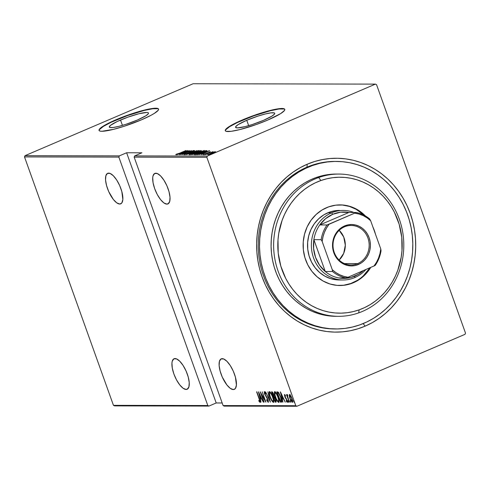 <?xml version="1.0" encoding="UTF-8"?>
<svg xmlns="http://www.w3.org/2000/svg" width="490" height="490" viewBox="0 0 490 490"><rect width="100%" height="100%" fill="white"/><g stroke="black" fill="none" stroke-linecap="round" stroke-linejoin="round"><path stroke-width="0.73" d="M335.705 161.418A83.772 76.654 90.1 0 0 306.961 167.182L307.187 164.242A86.932 79.552 -89.9 0 1 410.246 213.487A86.932 79.552 -89.9 0 1 365.148 326.138L363.139 323.596L365.148 326.138L372.271 322.641L379.046 318.396L385.41 313.447L391.296 307.843L396.649 301.632L401.426 294.882L405.567 287.648L409.046 280.011L411.821 272.036L413.866 263.798L415.165 255.388L415.704 246.874L415.471 238.348L414.479 229.89L412.733 221.572L410.246 213.487L407.049 205.702L403.172 198.303L398.646 191.351L393.519 184.92L387.841 179.071L381.661 173.858L375.046 169.332L368.057 165.534L360.763 162.502L353.229 160.273L345.53 158.858L337.739 158.27L329.935 158.527L322.193 159.611L314.586 161.522L307.187 164.242L300.064 167.739L293.29 171.984L286.926 176.933L281.04 182.537L275.686 188.748L270.915 195.498L266.768 202.731L263.289 210.369L260.515 218.344L258.469 226.576L257.17 234.992L256.638 243.506L256.864 252.032L257.856 260.49L259.602 268.808L262.089 276.893L265.286 284.672L269.163 292.077L273.69 299.029L278.816 305.46L284.494 311.309L290.674 316.522L297.289 321.048L304.278 324.846L311.573 327.877L319.106 330.107L326.805 331.522L334.596 332.11L342.4 331.853L350.142 330.768L357.749 328.851L365.148 326.138A86.932 79.552 -89.9 0 1 262.089 276.893A86.932 79.552 -89.9 0 1 307.187 164.242L306.961 167.182A83.772 76.654 -89.9 0 1 335.068 161.412L336.281 161.418M246.752 120.289A20.801 3.075 160.3 0 1 274.725 113.294A20.801 3.075 160.3 0 1 263.534 120.326L252.27 124.54L245.067 126.628L237.417 127.896L235.555 127.308L235.739 126.604L238.318 124.509L246.752 120.289L258.016 116.081L265.219 113.992L270.89 112.865L274.161 112.872L274.731 113.306L274.541 114.011L271.962 116.112L263.534 120.326A20.801 3.075 160.3 0 1 235.555 127.32A20.801 3.075 160.3 0 1 246.752 120.289L248.669 125.648L246.752 120.289M120.522 120.032A20.801 3.075 160.3 0 1 148.495 113.037A20.801 3.075 160.3 0 1 137.298 120.062L126.04 124.276L118.831 126.365L113.159 127.492L109.889 127.486L109.325 127.051L110.44 125.397L117.22 121.508L127.939 117.128L138.989 113.729L146.633 112.461L147.931 112.608L148.495 113.043L148.311 113.747L145.732 115.848L137.298 120.062A20.801 3.075 160.3 0 1 109.325 127.057A20.801 3.075 160.3 0 1 120.522 120.032L122.439 125.385L120.522 120.032M158.601 109.252A31.611 4.673 -19.7 0 0 116.161 120.019L116.05 119.725A31.611 4.673 160.3 0 1 158.564 109.099A31.611 4.673 160.3 0 1 141.555 119.781L150.896 115.364L154.375 113.368L158.288 110.183L158.57 109.111L157.713 108.449L155.74 108.223L144.121 110.152L127.333 115.315L111.04 121.973L100.738 127.884L99.323 129.323L99.035 130.395L99.893 131.057L101.865 131.283L113.49 129.354L124.442 126.181L141.555 119.781A31.611 4.673 160.3 0 1 99.041 130.407A31.611 4.673 160.3 0 1 116.05 119.725L116.161 120.019A31.611 4.673 -19.7 0 0 99.109 130.548M284.837 109.509A31.611 4.673 -19.7 0 0 242.391 120.283L242.287 119.989A31.611 4.673 160.3 0 1 284.8 109.356A31.611 4.673 160.3 0 1 267.785 120.038L280.605 113.631L284.519 110.446L284.806 109.374L283.943 108.713L278.969 108.7L270.351 110.415L253.563 115.579L237.276 122.237L229.467 126.396L225.553 129.587L225.271 130.652L226.129 131.314L231.102 131.326L239.72 129.617L256.509 124.448L267.785 120.038A31.611 4.673 160.3 0 1 225.271 130.671A31.611 4.673 160.3 0 1 242.287 119.989L242.391 120.283A31.611 4.673 -19.7 0 0 225.345 130.812M233.301 389.562L235.127 388.778L233.301 389.562A16.599 6.229 66.8 0 1 221.541 375.328A16.599 6.229 66.8 0 1 221.241 358.852A16.599 6.229 66.8 0 1 222.233 358.656A16.599 6.229 66.8 0 1 234 372.884A16.599 6.229 66.8 0 1 234.3 389.366A16.599 6.229 66.8 0 1 233.301 389.562L234.502 389.268L235.445 388.392L236.413 385.042L235.414 377.135L233.258 371.108L230.263 365.534L226.888 361.265L223.648 358.956L221.039 358.95L219.453 361.252L219.128 365.509L220.126 371.077L222.282 377.11L226.95 385.024L230.318 388.38L233.301 389.562M166.906 204.122L168.732 203.338L166.906 204.122A16.599 6.229 66.8 0 1 155.14 189.887A16.599 6.229 66.8 0 1 154.84 173.405A16.599 6.229 66.8 0 1 155.838 173.215A16.599 6.229 66.8 0 1 167.605 187.443A16.599 6.229 66.8 0 1 167.905 203.926A16.599 6.229 66.8 0 1 166.906 204.122L168.107 203.828L169.693 201.525L170.012 197.262L169.019 191.694L166.857 185.667L163.862 180.093L160.487 175.824L157.253 173.509L154.638 173.509L153.052 175.812L152.727 177.729L153.07 182.739L154.675 188.65L157.302 194.567L160.549 199.583L163.923 202.94L166.906 204.122M186.127 389.464L187.952 388.68L186.127 389.464A16.599 6.229 66.8 0 1 174.36 375.23A16.599 6.229 66.8 0 1 174.06 358.754A16.599 6.229 66.8 0 1 175.059 358.558A16.599 6.229 66.8 0 1 186.825 372.786A16.599 6.229 66.8 0 1 187.119 389.268A16.599 6.229 66.8 0 1 186.127 389.464L187.327 389.17L188.913 386.867L189.232 382.604L188.24 377.037L186.078 371.01L183.082 365.436L179.708 361.167L176.474 358.858L173.858 358.852L172.272 361.155L171.947 363.072L172.29 368.082L173.895 373.999L176.523 379.909L179.769 384.926L183.144 388.282L186.127 389.464M119.725 204.024L121.551 203.24L119.725 204.024A16.599 6.229 66.8 0 1 107.965 189.789A16.599 6.229 66.8 0 1 107.665 173.313A16.599 6.229 66.8 0 1 108.664 173.117A16.599 6.229 66.8 0 1 120.424 187.345A16.599 6.229 66.8 0 1 120.724 203.828A16.599 6.229 66.8 0 1 119.725 204.024L120.926 203.73L121.869 202.848L122.843 199.504L121.838 191.596L119.683 185.569L116.687 179.995L113.313 175.726L110.072 173.417L107.463 173.411L105.877 175.714L105.552 179.971L106.551 185.539L108.707 191.572L113.374 199.485L116.743 202.842L119.725 204.024M295.789 405.72L223.109 405.573L134.156 157.137L206.835 157.29L295.789 405.72L206.835 157.29L207.325 156.059L134.646 155.906L141.922 152.794L126.622 152.764L119.346 155.875L24.99 155.679L193.091 83.741L375.426 84.121L207.325 156.059L375.426 84.121L376.547 84.66L465.5 333.09L376.547 84.66L375.426 84.121L193.091 83.741L24.99 155.679L119.346 155.875L126.622 152.764L216.206 402.964L222.178 402.976L216.206 402.964L208.93 406.075L216.206 402.964L126.622 152.764L141.922 152.794L134.646 155.906L207.325 156.059L206.835 157.29L134.156 157.137L134.646 155.906L134.156 157.137L223.109 405.573L295.789 405.72L296.909 406.259L465.01 334.321L296.909 406.259L295.789 405.72M293.498 400.606L294.141 402.315L293.473 400.612M290.141 401.457L290.729 402.284L290.362 400.918L290.013 400.624L290.055 401.181L290.533 401.286L290.141 401.457L290.705 402.308L290.062 400.593L290.141 401.457M288.561 402.308L287.918 400.6L288.586 402.302M280.366 391.865L282.908 402.168L282.344 398.866L283.453 398.866L285.254 402.168L280.421 391.865L282.908 402.168L282.344 398.866L283.453 398.866L285.254 402.168L280.366 391.865M278.657 402.419L278.657 402.419C279.325 401.512 279.129 399.705 278.087 397.004C277.187 394.272 276.078 392.472 274.761 391.59C274.112 392.527 274.314 394.346 275.356 397.047L277.291 401.12L278.828 402.376L279.086 401.096L278.632 398.713L276.139 392.888L274.957 391.632L274.388 391.994L275.356 397.047C276.25 399.742 277.352 401.531 278.657 402.419L278.798 402.394M273.396 402.406L273.396 402.406C274.057 401.5 273.867 399.693 272.826 396.992C271.925 394.26 270.817 392.459 269.494 391.577C268.851 392.515 269.053 394.334 270.094 397.035L272.024 401.108L273.567 402.363L273.824 401.09L273.371 398.701L270.878 392.876L269.696 391.62L269.12 391.988L270.094 397.035C270.988 399.73 272.085 401.524 273.396 402.406L273.536 402.382M268.238 402.4L267.987 399.613L264.808 393.929L264.716 392.625L265.176 392.429L264.716 392.625L265.684 393.948L265.672 393.311L264.367 391.565L264.594 393.972L267.95 399.515L267.865 401.341L266.67 399.626L266.634 400.146L268.238 402.4L268.373 400.936L267.173 397.819L264.876 394.107L264.674 392.631L265.684 393.948L265.035 392.208L264.226 391.645L264.465 393.586L267.852 399.889L267.865 401.341L266.67 399.626L266.634 400.146L268.318 402.382M258.451 391.822L260.992 402.119L260.429 398.817L261.544 398.823L263.338 402.125L258.506 391.822L260.992 402.119L260.429 398.817L261.544 398.823L263.338 402.125L258.451 391.822M260.012 402.382L259.339 398.774L256.619 391.816L259.706 400.606L259.602 401.316L258.806 400.397L258.947 401.194L260.012 402.382L260.172 401.42L256.846 391.816L259.271 398.584L259.651 401.322L258.806 400.397L258.947 401.194L260.092 402.363M264.141 402.125L261.243 394.021L265.917 402.131L262.224 391.829L264.906 399.95L260.227 391.822L263.914 402.125L261.243 394.021L265.862 402.131L262.224 391.829L264.906 399.95L260.227 391.822L264.141 402.125M270.376 402.137L267.889 391.841L269.696 400.152L265.543 391.835L270.376 402.137L267.889 391.841L269.696 400.152L265.543 391.835L270.376 402.137M275.894 402.149L275.68 399.228L274.216 396.594L273.726 394.401L271.993 391.847L271.497 391.847L275.184 402.149L276.146 401.971L276.103 400.661L274.216 396.594L273.365 393.507L272.44 392.018L271.497 391.847L275.184 402.149L275.723 401.916L275.429 401.09L275.723 401.916L275.184 402.149L275.999 402.131M281.272 402.161C282.05 401.524 281.903 399.852 280.825 397.145L278.265 392.233L276.758 391.859L280.445 402.161L281.591 402.07L281.83 401.261L280.703 396.802L278.651 392.662L278.002 392.031L276.758 391.859L280.445 402.161L282.05 401.886M284.512 394.511L285.211 397.647L285.921 398.676L286.264 398.529L285.921 398.676L287.024 400.085L286.901 401.384L286.215 400.587L286.307 401.286L286.607 401.157L286.307 401.286L287.238 402.308L287.042 400.134L284.923 396.453L284.831 395.436L285.217 395.271L284.831 395.436L285.48 396.232L285.413 395.583L284.396 394.573L284.935 397.078L286.895 400.373L286.975 401.347L286.215 400.587L286.307 401.286L287.312 402.29L287.263 400.832L284.923 396.453L284.776 395.467L285.48 396.232L285.413 395.583L284.451 394.524M287.146 394.517L287.073 395.761L286.448 394.652L289.376 402.18L287.52 396.814L287.465 394.775L287.011 394.652L287.073 395.761L286.448 394.652L289.376 402.18L287.097 394.53M292.34 402.315L292.34 402.315C292.855 401.714 292.738 400.422 291.979 398.444L290.748 395.767L289.547 394.524L289.235 395.767L290.417 399.681L292.193 402.29L292.677 401.88L292.579 400.581L291.103 396.398L289.676 394.548L289.235 395.767L289.688 395.577L289.235 395.767L289.921 398.437L292.457 402.29M24.5 156.91L118.856 157.106L207.809 405.536L113.453 405.34L24.5 156.91L24.99 155.679L24.5 156.91L113.453 405.34L207.809 405.536L118.856 157.106L119.346 155.875L118.856 157.106L24.5 156.91M213.444 152.157L208.048 154.681L213.407 152.935L215.49 151.71L213.444 152.157L208.207 154.724L214.963 152.157L215.343 151.673L213.444 152.157M205.181 154.662L212.985 151.673L205.181 154.662M210.302 151.661L203.038 154.705L210.369 151.686M197.305 154.65L202.009 153.205L206.958 150.718L205.916 150.614L196.484 154.644L203.252 152.684L206.952 150.761L205.916 150.614L196.484 154.644L197.305 154.65M191.222 154.638L194.518 153.872L201.372 150.669L200.649 150.602L191.222 154.638L195.443 153.493L199.632 151.606L201.151 150.602L200.649 150.602L191.222 154.638M186.414 154.626L197.047 150.595L188.258 153.848L194.702 150.589L186.414 154.626L197.047 150.595L188.258 153.848L194.702 150.589L186.414 154.626M180.179 154.613L187.596 151.441L181.955 154.613L191.382 150.583L183.719 153.762L189.379 150.577L179.953 154.613L187.596 151.441L181.955 154.613L191.382 150.583L183.719 153.762L189.379 150.577L180.179 154.613M179.499 153.254L176.161 154.24L175.781 154.705L177.631 154.13L186.004 150.571L179.53 153.339L176.161 154.24L175.714 154.705L179.634 153.297L185.771 150.571L179.499 153.254M187.603 150.571L177.031 154.607L181.784 153.315L179.377 154.613L187.664 150.571L177.031 154.607L181.784 153.315L179.377 154.613L187.603 150.571M192.864 150.896L189.734 152.035L187.051 153.713L184.969 154.485L185.906 153.64L185.202 153.842L183.989 154.724L186.819 153.811L191.296 151.404L192.944 151.165L193.93 150.559L193.293 150.589L183.83 154.699L187.235 153.633L191.296 151.404L192.864 150.896L193.133 151.502M192.631 152.629L189.018 154.485L190.843 154.338L196.202 152.28L199.197 150.559L192.631 152.629C190.096 153.682 188.913 154.387 189.097 154.736L195.424 152.617C198.003 151.545 199.191 150.84 198.989 150.491L192.631 152.629M197.899 152.641L194.279 154.491L196.594 154.191L202.199 151.955L204.465 150.571L197.899 152.641C195.357 153.695 194.181 154.399 194.359 154.748L200.686 152.629C203.264 151.557 204.453 150.853 204.25 150.504L197.899 152.641M209.518 150.62L198.946 154.65L202.584 153.358L203.699 153.364L201.292 154.656L209.573 150.62L198.946 154.65L202.584 153.358L203.699 153.364L201.292 154.656L209.518 150.62M204.985 154.381L206.039 154.056L204.985 154.381M207.105 154.381L208.152 154.056L207.105 154.381M210.541 154.387L211.588 154.062L210.541 154.387M224.23 406.106L296.909 406.259L224.23 406.106L223.109 405.573L224.23 406.106M114.574 405.879L208.93 406.075L207.809 405.536L208.93 406.075L114.574 405.879L113.453 405.34L114.574 405.879M465.5 333.09L465.01 334.321L465.5 333.09M297.7 169.111L299.2 168.376M335.356 328.955A83.772 76.654 -89.9 0 1 334.719 328.962A83.772 76.654 -89.9 0 1 259.547 260.656A83.772 76.654 -89.9 0 1 306.961 167.182A83.772 76.654 90.1 0 0 259.608 260.992A83.772 76.654 90.1 0 0 335.356 328.955M284.047 109.007L279.073 108.994L270.456 110.709L253.673 115.873L237.381 122.531L229.571 126.69L225.657 129.881M157.817 108.743L152.843 108.737L144.225 110.446L127.437 115.609L111.15 122.267L103.341 126.432L99.427 129.617M176.29 154.595L176.161 154.24L176.29 154.595M185.814 151.349L182.672 153.009L181.753 152.898L181.925 153.37L181.753 152.898L185.814 151.349L182.635 152.905L181.753 152.898L185.814 151.349M184.908 154.313L185.055 154.877M198.664 151.153L197.911 151.349M190.855 154.27L191.333 154.019M198.034 150.908L195.228 152.696L190.132 154.546L189.881 154.27L192.864 152.629L198.034 150.908C198.211 151.183 197.262 151.753 195.198 152.617L190.053 154.319C189.875 154.05 190.812 153.486 192.864 152.629L197.599 150.963L198.15 150.92L198.401 151.545M200.814 151.055L200.649 150.602L200.814 151.055M199.914 151.012L200.355 151.11L199.412 151.692L197.047 152.31L197.164 152.635L196.888 152.31L197.035 152.721L196.888 152.31L199.914 151.012L199.381 151.612L196.888 152.31L199.914 151.012M195.92 152.721L196.527 152.996L192.839 154.454L192.417 154.221L192.533 154.54L192.417 154.221L195.92 152.721L196.447 152.77L196.104 153.064L192.417 154.221L195.92 152.721M200.226 151.018L200.588 151.643M203.926 151.165L203.589 151.245M203.564 151.251L203.172 151.361M196.123 154.283L196.594 154.031M203.295 150.92L200.49 152.709L195.394 154.552L195.143 154.276L198.456 152.5L203.295 150.92C203.472 151.196 202.529 151.765 200.459 152.623L195.314 154.332C195.136 154.062 196.074 153.493 198.132 152.641L203.295 150.92L203.668 151.557M205.971 151.263L205.916 150.614L206.37 151.202L205.971 151.263M206.609 151.055L206.449 150.614L206.609 151.055M206.952 150.761L206.449 150.614M204.906 151.82L199.05 154.289L197.678 154.234L205.175 151.024L206.014 151.398L202.787 152.788L197.678 154.234L197.813 154.601L197.678 154.234L205.175 151.024L205.923 151.141L204.906 151.82M207.729 151.398L204.587 153.052L203.668 152.947L203.834 153.419L203.668 152.947L207.729 151.398L204.544 152.947L203.668 152.947L207.729 151.398M209.451 152.023L209.089 152.335M203.479 154.313L203.111 154.711M203.95 154.35L204.275 154.038M208.366 154.644L208.121 154.05M214.491 152.035L212.58 153.297L208.93 154.326L214.491 152.035L212.55 153.211L209.052 154.362L213.793 152.169L214.577 152.041L214.822 152.66M190.053 154.319L190.096 154.858M195.314 154.332L195.357 154.871M205.365 151.024L205.923 151.122M209.052 154.362L209.144 154.913M260.551 402.149L259.486 400.961M259.302 401.041L258.947 401.194L259.302 401.041M260.227 401.083L259.651 401.322M259.62 401.169L260.306 402.033M261.685 398.591L260.429 398.817L261.685 398.591M260.741 398.682L260.515 397.764L260.741 398.682M259.192 393.807L261.256 397.678L260.166 397.764L259.4 393.715L261.048 397.764L260.166 397.764L259.192 393.807M267.865 401.341L268.404 401.108M265.2 392.404L264.716 392.625M265.213 393.268L265.127 392.858M269.629 392.815L269.702 391.62M273.745 402.137L272.875 401.328M269.739 391.535L269.653 393.066M272.562 400.881L273.837 402.168M269.886 392.637C270.958 393.341 271.864 394.793 272.593 396.992L272.593 396.992C273.451 399.209 273.585 400.661 273.01 401.353C271.944 400.661 271.05 399.221 270.321 397.035C269.476 394.83 269.329 393.36 269.886 392.637L270.425 392.404L269.886 392.637L271.062 393.758L272.464 396.643L273.334 399.718L273.144 401.322L271.895 400.324L270.082 396.33L269.518 393.384L270.235 392.484M273.659 401.102L273.01 401.353M273.218 401.261L273.549 401.12L273.218 401.261M274.002 397.114L273.659 396.165L274.002 397.114M272.44 392.76L272.122 391.859L272.44 392.76M276.164 401.916L275.723 401.916L276.164 401.916M274.878 397.157L273.818 397.261L274.339 397.384L275.454 399.228L275.374 401.096L275.037 401.096L273.665 397.261L274.67 397.065M275.741 400.863L275.037 401.096L273.665 397.261L274.737 397.219L274.327 397.378L275.65 399.142L275.741 400.857M272.642 392.674L272.103 392.907L272.942 392.68L272.416 392.907L273.702 394.334L273.438 396.208L272.103 392.907L272.642 392.674M274.173 395.945L273.285 396.208L272.103 392.907L272.777 393.072L273.396 394.138L273.812 395.736L273.438 396.208M276.109 400.832L275.374 401.096M274.89 392.821L274.964 391.632M277.83 400.887L278.142 401.341M275.006 391.547L274.921 393.072M278.773 402.021L279.098 402.18M275.686 392.416L275.147 392.643C276.225 393.348 277.126 394.799 277.855 396.998L277.855 396.998C278.712 399.221 278.847 400.673 278.271 401.365C277.211 400.667 276.317 399.228 275.588 397.041C274.737 394.836 274.596 393.372 275.147 392.643L275.496 392.496M278.926 401.114L277.738 401.065L276.286 398.762L274.97 394.971L275.074 392.655L276.323 393.77L277.855 396.998L278.632 400.042L278.271 401.365M278.479 401.273L278.81 401.132L278.479 401.273M275.588 392.435L275.147 392.643M280.984 401.929L280.69 401.102L280.984 401.929M277.707 392.772L277.383 391.859L277.707 392.772M279.018 392.974L277.365 392.913L278.479 393.207L280.592 397.139L281.278 400.845L280.298 401.102L277.365 392.913L278.89 392.882M278.479 393.207L278.908 393.023L278.479 393.207L280.795 397.053L281.278 400.845L281.775 400.63L280.605 401.102L277.365 392.913L278.479 393.207M283.594 398.633L282.344 398.866L283.594 398.633M282.657 398.731L282.43 397.807L282.657 398.731M281.101 393.85L283.165 397.721L282.081 397.807L281.309 393.764L282.963 397.807L282.081 397.807L281.101 393.85M285.339 395.216L284.831 395.436M287.777 402.076L286.846 401.053M286.975 401.353L287.348 401.188M287.483 401.139L286.901 401.384M284.978 395.375L284.88 394.799M284.874 394.744L285.039 395.626M286.962 401.249L287.563 401.984M287.949 395.222L287.44 395.442M289.884 394.389L289.774 395.54L290.086 394.291M292.646 402.021L292.028 401.39M291.881 401.175L292.732 402.057M289.878 395.448L291.954 398.364L292.009 401.39L290.154 398.444L289.878 395.448L291.666 398.205L292.101 401.371L290.987 400.299L289.988 397.966L289.627 395.798L290.27 395.283M281.278 400.845L280.605 401.102M292.64 401.145L292.009 401.39M318.714 177.515L320.883 180.528A67.969 62.193 -89.9 0 1 399.179 224.285A67.969 62.193 -89.9 0 1 359.109 309.87L358.723 312.871A71.13 65.084 90.1 0 0 400.655 223.311A71.13 65.084 90.1 0 0 318.714 177.515A71.13 65.084 -89.9 0 1 338.866 174.066A71.13 65.084 -89.9 0 1 403.025 234.183A71.13 65.084 -89.9 0 1 358.723 312.871A71.13 65.084 -89.9 0 1 338.572 316.32A71.13 65.084 -89.9 0 1 274.412 256.203A71.13 65.084 -89.9 0 1 318.714 177.515L316.166 177.515L318.714 177.515A71.13 65.084 90.1 0 0 276.783 267.081A71.13 65.084 90.1 0 0 358.723 312.871L359.109 309.87L364.817 307.506L370.287 304.547L375.463 301.013L380.301 296.94L384.748 292.371L388.766 287.348L392.312 281.921L395.357 276.139L397.868 270.057L401.2 257.238L401.984 250.623L401.769 237.307L399.179 224.285L394.309 212.072L391.081 206.413L387.357 201.133L383.18 196.27L378.58 191.884L373.619 188.007L368.327 184.681L362.765 181.943L356.983 179.812L351.036 178.305L344.985 177.447L338.884 177.239L332.796 177.692L326.775 178.789L320.883 180.528L315.168 182.886L309.698 185.851L304.523 189.385L299.684 193.452L295.237 198.021L291.219 203.044L287.673 208.471L284.629 214.253L282.118 220.335L278.786 233.154L278.002 239.769L278.216 253.091L280.813 266.107L285.676 278.326L288.904 283.98L292.628 289.265L296.805 294.123L301.405 298.514L306.366 302.385L311.658 305.711L317.22 308.455L323.002 310.587L328.949 312.087L335.001 312.945L341.101 313.153L347.196 312.706L353.21 311.603L359.109 309.87A67.969 62.193 -89.9 0 1 280.813 266.107A67.969 62.193 -89.9 0 1 320.883 180.528L318.714 177.515M343.11 279.98A34.772 31.819 -89.9 0 1 311.903 251.627A34.772 31.819 -89.9 0 1 331.589 212.825L327.761 212.819L331.589 212.825A34.772 31.819 -89.9 0 1 343.251 210.431A34.772 31.819 -89.9 0 1 353.976 212.489A34.772 31.819 90.1 0 0 331.589 212.825A34.772 31.819 90.1 0 0 313.551 257.887A34.772 31.819 90.1 0 0 354.772 277.585A34.772 31.819 90.1 0 0 365.822 269.629A34.772 31.819 -89.9 0 1 354.772 277.585L354.882 276.115A33.191 30.374 -89.9 0 1 338.737 277.934L342.816 278.381L350.969 277.463L358.6 274.198L363.206 270.75A33.191 30.374 -89.9 0 1 354.882 276.115L354.772 277.585A34.772 31.819 -89.9 0 1 343.11 279.98L339.282 279.968A34.772 31.819 -89.9 0 1 307.916 250.58A34.772 31.819 -89.9 0 1 329.574 212.109L335.675 210.657L339.57 210.424M339.588 285.499A40.309 36.879 90.1 0 0 350.687 283.545L351.33 283.551A40.309 36.879 -89.9 0 1 339.907 285.505A40.309 36.879 -89.9 0 1 303.555 251.437A40.309 36.879 -89.9 0 1 328.661 206.847L335.724 205.163L342.951 205.022L350.068 206.419L356.793 209.31L362.876 213.579L365.332 215.9A40.309 36.879 -89.9 0 0 340.078 204.894A40.309 36.879 -89.9 0 0 328.661 206.847L322.028 210.002L316.093 214.51L311.07 220.2L307.163 226.846L304.517 234.202L303.23 241.98L303.359 249.876L304.896 257.599L307.781 264.839L311.903 271.331L317.11 276.813L323.192 281.082L329.917 283.973L337.034 285.376L344.262 285.229L350.687 283.545A40.309 36.879 90.1 0 0 369.809 267.926L363.255 275.882M312.608 165.479A83.772 76.654 -89.9 0 1 336.342 161.418A83.772 76.654 -89.9 0 1 411.906 232.223A83.772 76.654 -89.9 0 1 359.727 324.901A83.772 76.654 -89.9 0 1 335.993 328.962A83.772 76.654 -89.9 0 1 260.429 258.157A83.772 76.654 -89.9 0 1 312.608 165.479L311.334 165.479L312.608 165.479L319.872 163.335L327.296 161.982L334.799 161.431L342.32 161.682L349.78 162.741L357.106 164.597L364.235 167.225L371.089 170.6L377.612 174.697L383.731 179.475L389.397 184.883L394.548 190.873L399.136 197.384L403.117 204.361L406.455 211.729L409.113 219.416L411.073 227.354L412.31 235.463L412.813 243.665L412.574 251.878L411.606 260.031L409.91 268.042L407.502 275.833L404.409 283.324L400.655 290.454L396.281 297.148L391.332 303.335L385.851 308.97L379.885 313.986L373.502 318.341L366.765 321.991L359.727 324.901L352.463 327.038L345.04 328.398L337.537 328.949L330.015 328.692L322.555 327.639L315.229 325.783L308.1 323.155L301.246 319.78L294.723 315.683L288.604 310.905L282.938 305.497L277.787 299.506L273.2 292.989L269.218 286.019L265.88 278.651L263.222 270.964L261.262 263.026L260.025 254.916L259.522 246.715L259.761 238.501L260.729 230.343L262.426 222.338L264.833 214.547L267.926 207.05L271.68 199.926L276.054 193.232L281.003 187.039L286.485 181.41L292.45 176.394L298.833 172.039L305.576 168.389L312.608 165.479M338.866 174.066L336.318 174.06A71.13 65.084 90.1 0 0 316.166 177.515A71.13 65.084 90.1 0 0 271.864 256.203A71.13 65.084 90.1 0 0 336.018 316.32L338.572 316.32M372.89 226.962L375.469 234.171A40.309 36.879 -89.9 0 0 372.89 226.962M370.673 267.552L363.899 275.882L357.957 280.39L351.33 283.551A40.309 36.879 -89.9 0 0 370.673 267.552M336.367 174.06L328.631 174.544L322.334 175.696L316.166 177.515L310.188 179.983L304.468 183.082L299.047 186.776L293.988 191.039L289.333 195.816L285.125 201.078L281.413 206.756L278.228 212.807L275.601 219.171L273.555 225.786L272.115 232.585L271.295 239.506L271.093 246.482L271.521 253.453L272.569 260.337L274.235 267.075L276.489 273.604L279.325 279.857L282.706 285.774L286.601 291.305L290.974 296.395L295.782 300.983L300.983 305.037L306.513 308.516L312.338 311.389L318.39 313.618L324.613 315.193L336.073 316.32M342.314 205.016L349.431 206.419L356.157 209.31L363.941 215.141A40.309 36.879 90.1 0 0 339.76 204.894M343.625 285.229L350.687 283.545L357.32 280.39M341.199 279.913L336.802 279.857L330.664 278.651L324.858 276.158L319.609 272.477L315.125 267.742L311.567 262.144L309.074 255.896L307.751 249.232L307.64 242.421L308.749 235.708L311.028 229.363L314.402 223.63L318.733 218.724L323.859 214.834L329.574 212.109A34.772 31.819 -89.9 0 1 339.429 210.424M344.501 226.821A19.759 18.081 90.1 0 0 334.247 252.424A19.759 18.081 90.1 0 0 357.676 263.62L358.374 264.502A20.709 18.945 -89.9 0 1 333.825 252.773A20.709 18.945 -89.9 0 1 344.568 225.939L344.501 226.821A19.759 18.081 -89.9 0 1 351.128 225.461A19.759 18.081 -89.9 0 1 368.854 241.57A19.759 18.081 -89.9 0 1 357.676 263.62A19.759 18.081 -89.9 0 1 351.042 264.98A19.759 18.081 -89.9 0 1 333.316 248.871A19.759 18.081 -89.9 0 1 344.501 226.821L344.568 225.939L348.139 224.837L351.845 224.518L355.532 224.996L359.066 226.251L362.306 228.23L365.13 230.864L367.427 234.055L369.111 237.668L370.122 241.576L370.409 245.625L369.974 249.655L368.829 253.514L367.01 257.054L364.597 260.141L361.681 262.658L358.374 264.502L354.797 265.605L351.091 265.923L347.404 265.445L343.876 264.196L340.636 262.211L337.806 259.578L335.509 256.386L333.825 252.773L332.814 248.865L332.526 244.822L332.961 240.786L334.113 236.927L335.926 233.387L338.339 230.3L341.254 227.783L344.568 225.939A20.709 18.945 -89.9 0 1 369.111 237.668A20.709 18.945 -89.9 0 1 358.374 264.502L357.676 263.62L344.421 263.589L357.676 263.62A19.759 18.081 90.1 0 0 367.923 238.018A19.759 18.081 90.1 0 0 344.501 226.821M332.753 214.295A33.191 30.374 -89.9 0 1 348.905 212.476L340.715 212.188L332.753 214.295L325.593 218.656L319.762 224.947L348.905 212.476L356.169 212.495L327.032 224.965L319.762 224.947A33.191 30.374 -89.9 0 1 332.753 214.295L331.589 212.825L332.753 214.295M325.274 271.503L313.876 239.659L313.606 248.608L315.536 257.311L319.517 265.133L325.274 271.503A33.191 30.374 -89.9 0 1 313.876 239.659A33.191 30.374 -89.9 0 1 319.762 224.947L348.905 212.476L356.169 212.495A33.191 30.374 -89.9 0 1 369.632 218.926A33.191 30.374 90.1 0 0 356.169 212.495L329.053 224.261L326.475 228.101L324.435 232.309L322.99 236.793L322.163 241.466L332.281 269.727L332.538 271.515L325.274 271.503L313.876 239.659L321.14 239.677L322.163 241.466L332.281 269.727L335.791 272.544L339.644 274.768L343.747 276.348L348.023 277.248L375.138 265.476A33.191 30.374 90.1 0 0 381.03 250.764L380.773 248.975L370.654 220.714L369.632 218.926L370.654 220.714L367.145 217.897L363.298 215.674L359.188 214.099L354.913 213.193A32.242 29.504 -89.9 0 1 370.654 220.714L380.773 248.975A32.242 29.504 -89.9 0 1 373.882 266.18L376.467 262.346L378.501 258.138L379.946 253.649L380.773 248.975L381.03 250.764A33.191 30.374 -89.9 0 1 375.138 265.476L348.023 277.248A32.242 29.504 -89.9 0 1 332.281 269.727L332.538 271.515L325.274 271.503A33.191 30.374 90.1 0 0 338.737 277.934A33.191 30.374 -89.9 0 1 325.274 271.503M338.737 277.934L346.001 277.946L348.023 277.248L346.001 277.946A33.191 30.374 -89.9 0 1 332.538 271.515A33.191 30.374 90.1 0 0 346.001 277.946L338.737 277.934M319.762 224.947A33.191 30.374 90.1 0 0 313.876 239.659L321.14 239.677A33.191 30.374 -89.9 0 1 327.032 224.965L319.762 224.947M339.196 230.343L343.729 237.05L345.321 245.208L343.692 253.361L339.135 260.049A19.759 18.081 90.1 0 0 339.196 230.343M327.032 224.965A33.191 30.374 90.1 0 0 321.14 239.677L322.163 241.466A32.242 29.504 -89.9 0 1 329.053 224.261L327.032 224.965M176.645 154.276L176.853 154.865M205.916 151.116L206.131 151.704M209.493 152.035L209.702 152.623M203.889 154.332L204.097 154.92M212.084 152.041L212.293 152.629M281.064 401.034L281.603 400.802M339.27 285.505L339.907 285.505M335.932 328.962L334.719 328.962M339.441 204.887L340.078 204.894"/></g></svg>
